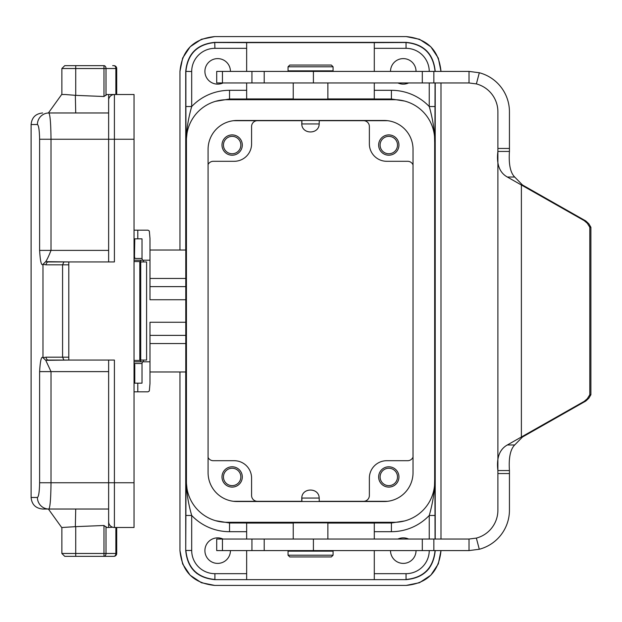 <?xml version="1.0" encoding="UTF-8"?>
<svg xmlns="http://www.w3.org/2000/svg" width="622" height="622" viewBox="0 0 622 622"><rect width="100%" height="100%" fill="white"/><g stroke="black" fill="none" stroke-linecap="round" stroke-linejoin="round"><path stroke-width="0.93" d="M435.05 539.041L434.926 479.476C434.63 491.357 432.733 503.353 429.25 515.467L429.25 539.041M435.05 82.959L434.926 142.524C434.63 130.643 432.733 118.646 429.25 106.533L429.25 82.959M187.028 488.806L186.017 479.476L185.892 515.467L191.693 515.467C188.209 503.353 186.32 491.357 186.017 479.476L186.429 479.064M187.028 133.194L186.017 142.524L185.892 106.533L191.693 106.533C188.209 118.646 186.32 130.643 186.017 142.524L186.429 142.936M185.955 293.809L185.776 279.247M185.947 282.279L186.064 283.725M185.955 339.993L185.776 325.43M185.947 328.463L186.064 329.909M232.146 136.358A8.7 8.7 0 0 0 224.612 149.412A8.7 8.7 0 0 0 239.68 149.412A8.7 8.7 0 0 0 232.146 136.358M301.895 120.691L301.771 123.591C301.499 134.717 319.436 134.756 319.179 123.591M223.018 82.959A12.767 12.767 0 0 1 205.206 74.111A12.767 12.767 0 0 1 217.669 58.608A12.767 12.767 0 0 1 230.435 71.413M388.797 136.358A8.7 8.7 0 0 0 381.263 149.412A8.7 8.7 0 0 0 396.338 149.412A8.7 8.7 0 0 0 388.797 136.358M390.515 71.413A12.767 12.767 0 0 1 403.274 58.608A12.767 12.767 0 0 1 416.04 71.413M408.623 82.959A12.767 12.767 0 0 1 397.924 82.959M232.146 134.904A10.154 10.154 0 0 0 223.352 150.135A10.154 10.154 0 0 0 240.939 150.135A10.154 10.154 0 0 0 232.146 134.904M208.082 164.542A5.808 5.8 -126.9 0 1 213.284 161.3L234.191 161.3A17.424 17.408 -135 0 0 251.583 143.907L251.583 126.491A5.808 5.8 36.9 0 1 257.384 120.691L233.538 120.691M246.654 71.413L246.654 42.638L374.296 42.638L374.296 71.413M374.296 82.959L374.296 98.929L327.872 98.929M374.296 42.638L406.042 42.521L406.042 48.329L374.296 48.329M293.234 98.929L246.654 98.929L246.654 82.959M185.892 106.533L185.892 71.53C187.65 53.951 197.314 44.279 214.901 42.521L246.654 42.638M377.196 42.366L243.754 42.366M388.797 134.904A10.154 10.154 0 0 0 380.011 150.135A10.154 10.154 0 0 0 397.59 150.135A10.154 10.154 0 0 0 388.797 134.904M319.21 120.691L363.567 120.691A5.808 5.8 -36.9 0 1 369.367 126.491L369.367 143.907A17.424 17.408 -45 0 0 386.76 161.3L407.659 161.3A5.808 5.8 126.9 0 1 413.031 164.908M363.567 120.691L387.568 120.691M301.771 120.691L257.384 120.691M303.793 99.707L317.313 99.707M435.05 106.533L429.25 106.533A52.225 52.217 135 0 0 391.417 90.307L374.296 90.307M208.082 457.458A5.808 5.8 126.9 0 0 213.284 460.7L234.191 460.7A17.424 17.408 135 0 1 251.583 478.093L251.583 495.509A5.808 5.8 -36.9 0 0 257.384 501.309L233.538 501.309M232.146 487.096A10.154 10.154 0 0 1 223.352 471.865A10.154 10.154 0 0 1 240.939 471.865A10.154 10.154 0 0 1 232.146 487.096M387.568 501.309L363.567 501.309A5.808 5.8 36.9 0 0 369.367 495.509L369.367 478.093A17.424 17.408 45 0 1 386.76 460.7L407.659 460.7A5.808 5.8 -126.9 0 0 413.031 457.092M388.797 487.096A10.154 10.154 0 0 1 380.011 471.865A10.154 10.154 0 0 1 397.59 471.865A10.154 10.154 0 0 1 388.797 487.096M363.567 501.309L319.21 501.309M257.384 501.309L301.895 501.309M315.797 501.511L305.309 501.511M317.313 522.293L319.21 522.34M301.895 522.34L303.793 522.293M243.754 579.634L377.196 579.634M214.738 579.634L406.205 579.634L214.738 579.634C197.096 577.9 187.424 568.228 185.729 550.625L185.729 371.979M293.234 523.071L246.654 523.071L246.654 539.041M246.654 550.587L246.654 579.362M374.296 579.362L374.296 550.587M374.296 539.041L374.296 523.071L327.872 523.071M388.797 485.642A8.7 8.7 0 0 1 381.263 472.588A8.7 8.7 0 0 1 396.338 472.588A8.7 8.7 0 0 1 388.797 485.642M232.146 485.642A8.7 8.7 0 0 1 224.612 472.588A8.7 8.7 0 0 1 239.68 472.588A8.7 8.7 0 0 1 232.146 485.642M301.771 501.309L301.771 498.409C301.514 487.275 319.436 487.275 319.179 498.409M390.515 550.587A12.767 12.767 0 0 0 403.274 563.392A12.767 12.767 0 0 0 416.04 550.587M408.623 539.041A12.767 12.767 0 0 0 397.924 539.041M223.018 539.041A12.767 12.767 0 0 0 205.206 547.889A12.767 12.767 0 0 0 217.669 563.392A12.767 12.767 0 0 0 230.435 550.587M194.22 571.136L197.065 573.632M426.715 571.151L429.211 568.306M435.05 515.467L429.25 515.467A52.225 52.217 -135 0 1 391.417 531.693L374.296 531.693M301.895 501.464L301.895 498.051L319.21 498.051L319.21 501.464M293.234 82.959L293.234 99.123L327.872 99.123L327.872 82.959M293.234 539.041L293.234 522.877L327.872 522.877L327.872 539.041M469.027 82.959L216.705 82.959L216.705 71.413L469.027 71.413L479.321 72.751A40.414 40.414 -90 0 1 509.441 111.828L509.441 151.434C508.586 164.122 510.335 172.659 514.689 177.029L522.488 184.991L585.846 220.981L588.816 223.764L590.9 227.271L590.9 394.729L588.816 398.236L585.846 401.019L522.488 437.009L514.689 444.971C510.328 449.403 508.578 457.932 509.441 470.566L509.441 510.172A40.414 40.414 -90 0 1 479.29 549.257L469.027 550.587L216.705 550.587L216.705 539.041L469.027 539.041L476.359 538.092A28.869 28.869 -90 0 0 497.895 510.172L497.895 111.828A28.869 28.869 -90 0 0 476.382 83.916L469.027 82.959L469.027 71.413M509.441 470.566L497.895 470.566C496.348 457.916 499.497 449.379 507.334 444.971L584.167 401.392L587.277 398.756L589.796 394.729L589.796 227.271L587.277 223.244L584.167 220.608L507.334 177.029C499.474 172.621 496.325 164.091 497.895 151.434L509.441 151.434M469.027 539.041L469.027 550.587M522.488 184.991L521.384 184.991L521.384 437.009L522.488 437.009M589.796 394.729L590.9 394.729M589.796 227.271L590.9 227.271M289.774 556.939L331.339 556.939L333.073 555.205L288.04 555.205L289.774 556.939M288.04 555.205L288.04 551.162L333.073 551.162L333.073 555.205M327.872 551.162L327.872 550.587M289.774 65.061L331.339 65.061L333.073 66.795L288.04 66.795L289.774 65.061M288.04 66.795L288.04 70.838L333.073 70.838L333.073 66.795M301.895 120.489L301.895 123.949L319.21 123.949L319.21 120.489M185.776 326.682L186.071 330.08M185.776 280.491L186.071 283.889M115.871 94.505L115.871 68.529L103.975 68.529L103.975 65.644L64.758 65.644L61.866 68.529L103.975 68.529L103.975 96.519L75.386 95.337M113.826 65.644A2.885 2.045 -90 0 1 115.871 68.529L116.711 68.529A2.885 2.885 0 0 0 113.826 65.644A2.885 2.885 0 0 1 116.711 68.529A2.885 2.885 0 0 0 113.826 65.644L112.675 65.644M116.711 527.495L116.711 553.471A2.885 2.885 0 0 1 113.826 556.356L64.758 556.356L61.866 553.471L103.975 553.471L103.975 525.481L106.696 527.495L108.632 527.495L108.632 509.021L42.646 509.021C35.633 508.329 31.784 504.481 31.1 497.476L37.413 497.476C38.688 496.675 39.427 491.769 39.614 482.75L39.614 371.614C40.251 360.659 41.371 355.994 42.972 357.627L42.972 264.373C41.371 266.022 40.251 261.357 39.614 250.386L51.012 250.386C48.874 255.86 47.101 259.623 45.701 261.66L68.793 261.932L48.306 261.932A2.885 2.208 -90 0 0 46.106 264.817L42.98 264.334M106.012 526.57L106.012 553.471A2.885 2.045 90 0 1 103.975 556.356L103.975 553.471L115.871 553.471L115.871 527.495M42.972 264.334L45.701 261.652M108.632 261.932L108.632 94.505L114.401 94.505L114.401 261.932L68.793 261.932L68.793 264.817L62.573 264.817L62.573 357.183L68.793 357.183L68.793 360.068L45.748 360.332L42.972 357.666M68.793 264.817L68.793 357.183M46.106 264.817L62.573 264.817L63.91 261.932M39.614 250.386L39.614 139.25C39.419 130.216 38.688 125.302 37.413 124.524A11.546 11.445 -90 0 1 48.85 112.979L108.632 112.979L108.632 94.505L106.696 94.505L103.975 96.519M63.91 360.068L62.573 357.183L46.106 357.183A2.885 2.208 90 0 0 48.306 360.068L114.401 360.068L114.401 482.75L108.632 482.75L108.632 360.068M134.033 261.574L139.81 261.574L139.81 360.426L134.033 360.426L134.033 261.574M45.756 360.325L51.02 371.614L51.012 482.75C50.841 498.712 50.118 507.466 48.85 509.021A11.546 11.445 90 0 1 37.413 497.476M39.614 371.614L108.632 371.614M134.033 482.75L114.401 482.75L114.401 527.495L134.033 527.495L134.033 94.505L114.401 94.505A5.777 5.777 0 0 0 108.632 100.282A5.777 5.777 0 0 1 114.401 94.505M112.675 527.223L108.632 527.495L108.632 482.75L39.614 482.75M75.728 112.979L75.348 95.329L65.559 94.536M65.201 94.505L61.99 94.505M116.711 68.529L116.711 94.505M48.477 112.979L48.85 112.979C50.118 114.518 50.841 123.273 51.012 139.25L134.033 139.25M84.608 509.021L75.728 509.021L75.348 526.671L62.153 527.495M75.386 526.663L103.975 525.481M103.975 556.356L112.675 556.356M116.711 553.471A2.885 2.885 0 0 1 113.826 556.356A2.885 2.885 0 0 0 116.711 553.471L115.871 553.471A2.885 2.045 90 0 1 113.826 556.356M114.401 527.495A5.777 5.777 0 0 1 108.632 521.718A5.777 5.777 0 0 0 114.401 527.495M139.81 261.932L140.727 261.932L140.727 360.068L146.598 360.068L146.598 261.932L140.727 261.932M139.81 360.068L140.727 360.068M149.98 335.375L185.776 335.375L185.776 286.625L149.98 286.625M185.776 335.375L185.776 343.538L149.98 343.538M149.98 371.979L185.776 371.979L185.776 343.538M149.98 250.021L185.776 250.021L185.776 286.625M185.776 302.339L186.429 302.401M149.98 322.258L185.776 322.258L149.98 322.258L149.98 361.802L142.477 361.802L142.01 363.536L142.01 383.168L134.469 383.168L134.469 364.686L134.033 363.131M149.98 299.742L185.776 299.742L149.98 299.742L149.98 238.405L149.327 231.019L148.044 230.179L134.033 230.179M186.429 319.599L185.776 319.661M134.515 258.464L142.01 258.464L142.01 238.832L134.469 238.832L134.469 257.314L134.78 238.832L137.796 238.832L137.796 230.179M142.01 258.464L142.477 260.198L134.033 260.198M149.98 260.198L142.477 260.198M149.98 361.802L149.98 383.595L149.327 390.981L148.044 391.821L134.033 391.821M137.796 391.821L137.796 383.168L134.78 383.168L134.78 364.686L134.033 364.686M134.033 361.802L142.477 361.802M134.033 258.869L134.469 257.314L134.033 257.314M186.071 339.029L185.776 335.445M185.776 341.159L186.064 338.959M186.071 292.845L185.776 289.261M185.776 294.976L186.064 292.768M394.262 522.293A40.414 40.414 0 0 0 434.677 481.887L434.677 140.113A40.414 40.414 0 0 0 394.262 99.707L226.843 99.707A40.414 40.414 0 0 0 186.429 140.113L186.429 481.887A40.414 40.414 0 0 0 226.843 522.293L394.262 522.293M384.163 501.511L236.951 501.511A28.869 28.869 0 0 1 208.082 472.65L208.082 149.35A28.869 28.869 0 0 1 236.951 120.489L384.163 120.489A28.869 28.869 0 0 1 413.031 149.35L413.031 472.65A28.869 28.869 0 0 1 384.163 501.511M179.96 371.979L179.96 550.625L182.643 563.96L190.138 575.218L201.396 582.721L214.738 585.411L406.205 585.411L419.508 582.713L430.821 575.202L438.308 563.905L440.99 550.587M440.99 539.041L440.99 82.959M440.99 71.413L440.99 71.374C438.907 50.219 427.314 38.626 406.205 36.589L214.738 36.589C193.582 38.673 181.989 50.265 179.96 71.374L179.96 250.021M214.738 36.589L201.458 39.272L190.169 46.751L182.658 58.071L179.96 71.374L182.635 58.071L190.145 46.774M440.99 71.374L438.308 58.095L430.821 46.798L419.508 39.287L406.205 36.589L419.508 39.272L430.805 46.774M185.729 250.021L185.729 71.374C187.424 53.772 197.096 44.1 214.738 42.366L406.205 42.366C423.807 44.061 433.48 53.725 435.213 71.374L435.213 71.413M435.213 82.959L435.213 539.041M435.213 550.587L435.213 550.625C433.48 568.275 423.807 577.939 406.205 579.634M179.96 550.625C181.989 571.735 193.582 583.327 214.738 585.411M406.205 585.411C427.314 583.374 438.907 571.781 440.99 550.625M434.521 485.401L434.677 479.228M434.521 136.599L434.677 142.772M185.892 515.467L185.729 550.625M214.738 42.366L214.901 48.329A23.208 23.208 -135 0 0 191.693 71.53L185.729 71.374M246.654 48.329L214.901 48.329M191.693 71.53L191.693 106.533A52.225 52.217 -135 0 1 229.534 90.307L246.654 90.307M229.534 90.307L229.534 99.007L215.546 101.316M404.518 101.028L391.417 99.007L391.417 90.307M390.717 99.707L391.417 99.007L327.872 99.007M293.234 99.007L229.534 99.007L230.226 99.707M429.25 71.413A23.208 23.208 -45 0 0 406.042 48.329M406.205 42.366L406.042 42.521C423.528 44.248 433.192 53.842 435.05 71.312M390.717 522.293L391.417 522.993L327.872 522.993M293.234 522.993L229.534 522.993L230.226 522.293M429.25 550.587A23.208 23.208 45 0 1 406.042 573.671L374.296 573.671M246.654 573.671L214.901 573.671A23.208 23.208 135 0 1 191.693 550.47L191.693 515.467A52.225 52.217 135 0 0 229.534 531.693L246.654 531.693M404.518 520.972L391.417 522.993L391.417 531.693M229.534 531.693L229.534 522.993L215.546 520.684M191.693 550.47L185.892 550.47C187.65 568.049 197.314 577.721 214.901 579.479L214.901 573.671M406.042 573.671L406.042 579.479C423.528 577.752 433.192 568.158 435.05 550.688M222.451 539.041L222.451 550.587M264.202 539.041L264.202 550.587M313.41 539.041L313.41 550.587M422.307 539.041L422.307 550.587M433.845 539.041L433.845 550.587M476.359 538.092L479.29 549.257M497.895 473.552L509.441 473.552M507.334 444.971L514.689 444.971M583.584 401.742L584.696 401.742M583.584 220.258L584.696 220.258M507.334 177.029L514.689 177.029M497.895 148.448L509.441 148.448M476.382 83.916L479.321 72.751M433.845 82.959L433.845 71.413M422.307 82.959L422.307 71.413M313.41 82.959L313.41 71.413M264.202 82.959L264.202 71.413M222.451 82.959L222.451 71.413M75.728 95.329L75.728 65.644M75.728 526.671L75.728 556.356M39.614 139.25L51.012 139.25L51.012 250.386L108.632 250.386M42.98 357.666L46.106 357.183M37.413 124.524L31.1 124.524C31.784 117.519 35.633 113.67 42.646 112.979M103.975 65.644A2.885 2.045 -90 0 1 106.012 68.529L106.012 95.43M143.394 260.198L143.394 261.932M143.394 360.068L143.394 361.802M140.619 361.802L140.619 360.068M140.619 261.932L140.619 260.198M149.98 278.462L185.776 278.462M142.01 363.536L134.235 363.536M185.776 316.777L186.429 316.777M186.429 305.223L185.776 305.223M251.933 539.041L251.933 550.587M251.933 82.959L251.933 71.413M293.234 551.162L293.234 550.587M293.234 70.838L293.234 71.413M327.872 70.838L327.872 71.413M301.895 522.293L301.895 522.877M319.21 522.293L319.21 522.877M319.21 99.582L319.21 99.123M301.895 99.582L301.895 99.123M31.1 497.476L31.1 124.524M61.866 68.529L61.866 94.505M61.671 94.505L48.392 112.979M61.866 553.471L61.866 527.495M61.718 527.557L48.392 509.021M134.033 259.18L134.78 257.314M134.033 362.82L134.78 364.686"/></g></svg>
